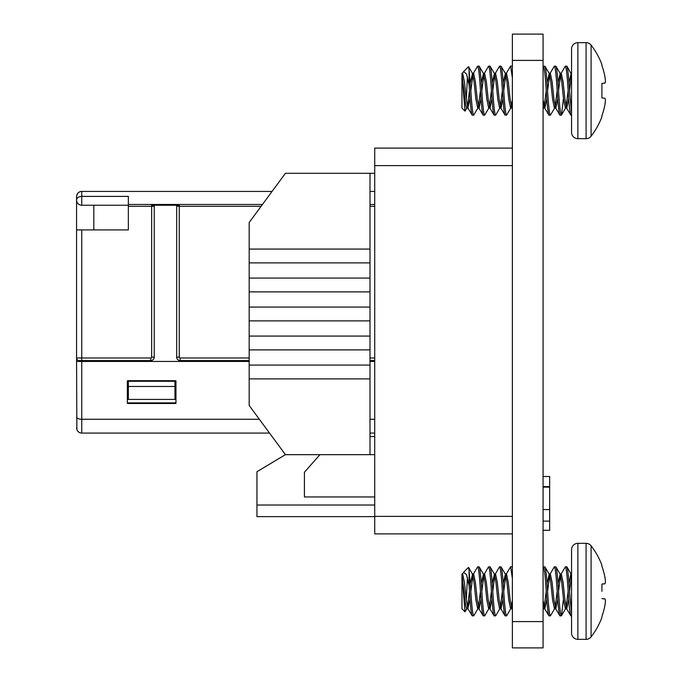 <?xml version="1.0" encoding="UTF-8"?>
<svg xmlns="http://www.w3.org/2000/svg" width="682" height="682" viewBox="0 0 682 682"><rect width="100%" height="100%" fill="white"/><g stroke="black" fill="none" stroke-linecap="round" stroke-linejoin="round"><path stroke-width="1.02" d="M512.378 647.9L512.378 34.1L543.068 34.1L543.068 647.9L512.378 647.9L543.068 647.9M512.378 533.912L374.716 533.912L374.716 516.368L512.378 516.368M512.378 165.632L374.716 165.632L374.716 148.088L512.378 148.088M374.716 165.632L374.716 516.368M543.068 487.127L549.649 487.127L549.649 476.488L543.068 476.488M549.649 487.127L549.649 530.298L543.068 530.298M549.649 486.598L543.068 486.598M549.649 521.116L543.068 521.125M370.002 436.531L374.716 436.531M374.716 454.655L370.002 454.655L370.002 365.075L249.177 365.075L249.177 405.458L285.426 454.655L370.002 454.655M374.716 496.948L304.411 496.948L304.411 472.268L319.943 454.655M370.002 365.075L370.002 336.073L249.177 336.073L249.177 349.883L370.002 349.883M249.177 349.883L249.177 365.075M370.002 336.073L370.002 307.07L249.177 307.07L249.177 320.881L370.002 320.881M249.177 320.881L249.177 336.073M370.002 249.075L249.177 249.075L249.177 262.885L370.002 262.885L370.002 173.305L285.426 173.305L249.177 222.494L249.177 249.075M249.177 262.885L249.177 291.887L370.002 291.887L370.002 278.077L249.177 278.077M370.002 278.077L370.002 262.885M249.177 291.887L249.177 307.07M370.002 307.07L370.002 291.887M374.716 173.305L370.002 173.305M249.177 378.877L370.002 378.877M374.716 191.429L370.002 191.429M285.426 454.655L256.943 471.739L256.943 516.624L374.716 516.624M304.411 472.268L304.411 496.948M374.716 505.021L256.943 505.021M285.204 454.783A11.1 11.1 0 0 1 285.016 454.655L285.016 454.101M249.177 360.582L180.133 360.582A3.453 3.453 0 0 1 176.681 357.129L176.681 205.231L176.681 206.305L179.272 206.305L179.272 205.231L151.651 205.231L151.651 206.305L154.243 206.305L154.243 205.231L154.243 357.129A3.453 3.453 0 0 1 150.79 360.582L79.155 360.582A2.592 2.592 0 0 1 76.563 357.99L76.563 361.443L76.563 357.99L76.563 361.443L249.177 361.443M76.563 215.171L76.563 196.604L76.563 229.919L128.352 229.919L128.352 196.39L81.746 196.39A5.175 3.666 180 0 0 76.563 200.056L76.563 196.604C76.998 193.321 78.728 191.591 81.746 191.429A5.175 5.175 0 0 0 76.989 194.566A5.175 5.175 0 0 1 81.746 191.429L81.746 205.231A5.175 5.175 0 0 1 76.563 200.056M81.746 360.582L81.746 357.99L76.563 357.99L76.563 229.919M272.067 191.429L81.746 191.429L81.746 193.475M128.352 205.231L81.746 205.231M93.826 229.919L93.826 205.231M374.716 360.582L370.002 360.582M128.352 399.422L174.959 399.422L174.959 386.472L128.352 386.472L128.352 399.422M174.959 380.692A3.197 3.197 0 0 1 175.956 380.854L175.956 403.318A3.197 3.197 0 0 1 174.959 403.48L128.352 403.48A3.197 3.197 0 0 1 127.355 403.318L127.355 380.854A3.197 3.197 0 0 1 128.352 380.692L174.959 380.692L174.959 386.472M175.956 403.318L175.82 381.443A2.592 2.592 0 0 0 174.959 381.298L128.352 381.298L128.352 386.472M77.219 194.089L76.563 196.604M176.681 206.305A2.592 1.833 0 0 1 177.175 205.231M154.243 206.305A2.592 1.833 180 0 0 153.748 205.231M370.002 361.443L374.716 361.443M127.355 380.854L127.483 381.443A2.592 2.592 0 0 1 128.352 381.298L128.352 380.692M127.483 381.443L127.355 403.318M175.82 402.721A2.592 2.592 0 0 1 174.959 402.874L128.352 402.874A2.592 2.592 0 0 1 127.483 402.721M76.878 429.669L76.563 361.443M269.526 433.079L81.746 433.079L81.746 419.268C78.728 419.2 76.998 418.484 76.563 417.128L76.938 417.921M81.746 361.443L81.746 419.268L259.348 419.268M370.002 419.268L374.716 419.268M370.002 433.079L374.716 433.079M81.746 433.079C78.728 432.917 76.998 431.186 76.563 427.904M175.82 381.443L175.956 380.854M601.908 565.207L601.908 566.239L601.908 565.207A74.483 74.483 0 0 0 591.081 545.788L591.081 636.903A74.483 74.483 0 0 0 601.908 617.474L601.908 616.451A74.474 74.185 90 0 0 604.934 605.318L605.028 604.738A74.253 68.336 12.9 0 0 605.411 601.285A74.253 68.336 12.9 0 1 605.028 604.738M601.908 591.345L601.908 584.082L604.934 583.818L601.908 584.082L601.908 591.345M591.081 545.788A6.317 6.317 0 0 0 586.085 543.332L586.085 639.349A6.317 6.317 0 0 0 591.081 636.903M604.934 577.364A74.474 74.185 90 0 0 601.908 566.239A74.474 74.185 90 0 1 604.934 577.364L605.028 577.952A74.253 68.336 167.1 0 1 605.411 581.405A74.253 68.336 167.1 0 0 605.028 577.952M605.411 582.232L605.411 581.405L605.411 582.232A74.253 28.312 174.6 0 1 605.028 583.698L601.908 584.082M604.934 598.864L601.908 598.6L605.028 598.992A74.253 28.312 5.4 0 1 605.411 600.458A74.253 28.312 5.4 0 0 605.028 598.992M605.411 600.458L605.411 601.285L605.411 600.458M571.567 549.649L571.567 633.041A6.317 6.317 0 0 0 577.884 639.349L577.884 543.332A6.317 6.317 0 0 0 571.567 549.649M461.961 591.345L461.961 608.779L464.996 611.814L466.752 608.779C465.84 607.739 464.928 601.933 464.016 591.345L461.961 575.276L461.961 591.345M467.443 577.594L466.283 599.896M467.034 608.532L464.996 611.814L461.961 573.912L462.643 573.912L464.468 582.624L466.3 600.058L467.843 608.532L470.06 598.992M557.978 583.698L560.203 574.159L561.746 582.624L563.571 600.058L565.404 608.779L566.768 608.779L568.711 598.992M566.086 607.415L568.14 591.345C569.052 606.255 569.973 614.439 570.885 615.897L571.567 615.897L571.567 573.912L570.885 573.912L571.567 575.276L569.513 591.345L571.567 613.971M559.922 573.912L561.295 573.912L563.119 582.624L564.943 600.058L566.768 608.779M467.443 607.415L469.497 591.345C470.409 606.255 471.322 614.439 472.234 615.897L473.794 615.727L477.997 608.532M470.299 583.698L472.515 574.159L474.058 582.624L475.891 600.058L477.715 608.779L479.088 608.779L481.023 598.992M478.397 607.415L480.452 591.345C481.373 606.255 482.285 614.439 483.197 615.897L484.757 615.727L488.951 608.532M472.234 573.912L473.606 573.912L475.431 582.624L477.255 600.058L479.088 608.779M481.253 583.698L483.478 574.159L485.021 582.624L486.846 600.058L488.679 608.779L490.043 608.779L491.986 598.992M489.361 607.415L491.415 591.345C492.327 606.255 493.248 614.439 494.16 615.897L495.72 615.727L499.915 608.532M483.197 573.912L484.57 573.912L486.394 582.624L488.218 600.058L490.043 608.779M492.216 583.698L494.433 574.159L495.984 582.624L497.809 600.058L499.633 608.779L501.006 608.779L502.949 598.992M500.324 607.415L502.378 591.345C503.29 606.255 504.203 614.439 505.115 615.897L506.683 615.727L510.878 608.532M494.16 573.912L495.524 573.912L497.357 582.624L499.181 600.058L501.006 608.779M503.18 583.698L505.396 574.159L506.948 582.624L508.772 600.058L510.596 608.779L512.378 608.259M511.287 607.415L512.378 600.484M505.115 573.912L506.487 573.912L508.312 582.624L510.145 600.058L511.969 608.779M543.068 608.259L544.85 608.779L546.785 598.992M544.168 607.415L546.222 591.345C547.135 606.255 548.047 614.439 548.959 615.897L550.519 615.727L554.722 608.532M543.068 600.484L544.85 608.779M547.024 583.698L549.24 574.159L550.783 582.624L552.616 600.058L554.44 608.779L555.813 608.779L557.748 598.992M555.122 607.415L557.177 591.345C558.098 606.255 559.01 614.439 559.922 615.897L561.482 615.727L563.46 598.992M548.959 573.912L550.331 573.912L552.156 582.624L553.98 600.058L555.813 608.779M462.37 574.159L463.581 572.292L466.539 574.636L469.08 585.744L469.08 570.357L470.861 591.345L472.924 575.276M473.325 574.159L477.519 566.964L479.088 566.793C480 568.251 480.912 576.435 481.824 591.345L483.879 575.276M484.288 574.159L488.483 566.964L490.043 566.793C490.955 568.251 491.875 576.435 492.788 591.345L494.842 575.276M495.251 574.159L499.446 566.964L501.006 566.793C501.918 568.251 502.83 576.435 503.751 591.345L505.805 575.276M543.068 567.339L544.85 566.793C545.762 568.251 546.674 576.435 547.586 591.345L549.649 575.276M550.05 574.159L554.244 566.964L555.813 566.793C556.725 568.251 557.637 576.435 558.549 591.345L560.604 575.276M469.08 585.744L469.497 591.345M477.715 566.793C478.628 568.251 479.54 576.435 480.452 591.345M479.088 566.793L483.478 574.159M488.679 566.793C489.591 568.251 490.503 576.435 491.415 591.345M490.043 566.793L494.433 574.159M499.633 566.793C500.545 568.251 501.466 576.435 502.378 591.345M501.006 566.793L505.396 574.159M506.206 574.159L510.596 566.793L512.378 578.464M510.596 566.793L511.969 566.793L512.378 567.526M543.477 566.793C544.389 568.251 545.302 576.435 546.222 591.345M544.85 566.793L549.24 574.159M554.44 566.793C555.353 568.251 556.265 576.435 557.177 591.345M555.813 566.793L560.203 574.159M561.013 574.159L565.404 566.793C566.316 568.251 567.228 576.435 568.14 591.345M565.404 566.793L566.964 566.964L571.158 574.159M566.768 566.793C567.68 568.251 568.6 576.435 569.513 591.345M566.495 608.532L570.885 615.897M555.532 608.532L559.922 615.897M558.549 591.345C559.462 606.255 560.382 614.439 561.295 615.897M544.568 608.532L548.959 615.897M547.586 591.345C548.507 606.255 549.419 614.439 550.331 615.897M500.733 608.532L505.115 615.897M503.751 591.345C504.663 606.255 505.575 614.439 506.487 615.897M489.77 608.532L494.16 615.897M492.788 591.345C493.7 606.255 494.612 614.439 495.524 615.897M478.807 608.532L483.197 615.897M481.824 591.345C482.737 606.255 483.657 614.439 484.57 615.897M469.08 570.357L468.474 567.398L463.581 572.292M568.941 583.698L570.885 573.912M470.861 591.345C471.782 606.255 472.694 614.439 473.606 615.897M467.843 608.532L472.234 615.897M601.908 64.526L601.908 65.549L601.908 64.526A74.483 74.483 0 0 0 591.081 45.097L591.081 136.212A74.483 74.483 0 0 0 601.908 116.793L601.908 115.761A74.474 74.185 90 0 0 604.934 104.636L605.028 104.048A74.253 68.336 12.9 0 0 605.411 100.595L605.411 99.768A74.253 28.312 5.4 0 0 605.028 98.302A74.253 28.312 5.4 0 1 605.411 99.768L605.411 100.595M601.908 90.655L601.908 97.918L601.908 83.4L604.934 83.136L601.908 83.4L601.908 90.655M591.081 45.097A6.317 6.317 0 0 0 586.085 42.651L586.085 138.668A6.317 6.317 0 0 0 591.081 136.212M604.934 76.682A74.474 74.185 90 0 0 601.908 65.549A74.474 74.185 90 0 1 604.934 76.682L605.028 77.262A74.253 68.336 167.1 0 1 605.411 80.715A74.253 68.336 167.1 0 0 605.028 77.262M605.411 81.542L605.411 80.715L605.411 81.542A74.253 28.312 174.6 0 1 605.028 83.008L601.908 83.4M571.567 48.959L571.567 132.351A6.317 6.317 0 0 0 577.884 138.668L577.884 42.651A6.317 6.317 0 0 0 571.567 48.959M461.961 90.655L461.961 108.088L464.996 111.132L466.752 108.088C465.84 107.057 464.928 101.243 464.016 90.655L461.961 74.585L461.961 90.655M467.443 76.913L466.283 99.214M467.034 107.841L464.996 111.132L461.961 73.221L462.643 73.221L464.468 81.942L466.3 99.376L467.843 107.841L470.06 98.302M557.978 83.008L560.203 73.468L561.746 81.942L563.571 99.376L565.404 108.088L566.768 108.088L568.711 98.302M566.086 106.724L568.14 90.655C569.052 105.565 569.973 113.749 570.885 115.207L571.567 115.207M559.922 73.221L561.295 73.221L563.119 81.942L564.943 99.376L566.768 108.088M467.443 106.724L469.497 90.655C470.409 105.565 471.322 113.749 472.234 115.207L473.794 115.036L477.997 107.841M470.299 83.008L472.515 73.468L474.058 81.942L475.891 99.376L477.715 108.088L479.088 108.088L481.023 98.302M478.397 106.724L480.452 90.655C481.373 105.565 482.285 113.749 483.197 115.207L484.757 115.036L488.951 107.841M472.234 73.221L473.606 73.221L475.431 81.942L477.255 99.376L479.088 108.088M481.253 83.008L483.478 73.468L485.021 81.942L486.846 99.376L488.679 108.088L490.043 108.088L491.986 98.302M489.361 106.724L491.415 90.655C492.327 105.565 493.248 113.749 494.16 115.207L495.72 115.036L499.915 107.841M483.197 73.221L484.57 73.221L486.394 81.942L488.218 99.376L490.043 108.088M492.216 83.008L494.433 73.468L495.984 81.942L497.809 99.376L499.633 108.088L501.006 108.088L502.949 98.302M500.324 106.724L502.378 90.655C503.29 105.565 504.203 113.749 505.115 115.207L506.683 115.036L510.878 107.841M494.16 73.221L495.524 73.221L497.357 81.942L499.181 99.376L501.006 108.088M503.18 83.008L505.396 73.468L506.948 81.942L508.772 99.376L510.596 108.088L512.378 107.568M511.287 106.724L512.378 99.802M505.115 73.221L506.487 73.221L508.312 81.942L510.145 99.376L511.969 108.088M543.068 107.568L544.85 108.088L546.785 98.302M544.168 106.724L546.222 90.655C547.135 105.565 548.047 113.749 548.959 115.207L550.519 115.036L554.722 107.841M543.068 99.802L544.85 108.088M547.024 83.008L549.24 73.468L550.783 81.942L552.616 99.376L554.44 108.088L555.813 108.088L557.748 98.302M555.122 106.724L557.177 90.655C558.098 105.565 559.01 113.749 559.922 115.207L561.482 115.036L563.46 98.302M548.959 73.221L550.331 73.221L552.156 81.942L553.98 99.376L555.813 108.088M462.37 73.468L463.581 71.601L466.539 73.954L469.08 85.062L469.08 69.675L470.861 90.655L472.924 74.585M473.325 73.468L477.519 66.273L479.088 66.103C480 67.561 480.912 75.745 481.824 90.655L483.879 74.585M484.288 73.468L488.483 66.273L490.043 66.103C490.955 67.561 491.875 75.745 492.788 90.655L494.842 74.585M495.251 73.468L499.446 66.273L501.006 66.103C501.918 67.561 502.83 75.745 503.751 90.655L505.805 74.585M543.068 66.648L544.85 66.103C545.762 67.561 546.674 75.745 547.586 90.655L549.649 74.585M550.05 73.468L554.244 66.273L555.813 66.103C556.725 67.561 557.637 75.745 558.549 90.655L560.604 74.585M469.08 85.062L469.497 90.655M477.715 66.103C478.628 67.561 479.54 75.745 480.452 90.655M479.088 66.103L483.478 73.468M488.679 66.103C489.591 67.561 490.503 75.745 491.415 90.655M490.043 66.103L494.433 73.468M499.633 66.103C500.545 67.561 501.466 75.745 502.378 90.655M501.006 66.103L505.396 73.468M506.206 73.468L510.596 66.103L512.378 77.774M510.596 66.103L511.969 66.103L512.378 66.836M543.477 66.103C544.389 67.561 545.302 75.745 546.222 90.655M544.85 66.103L549.24 73.468M554.44 66.103C555.353 67.561 556.265 75.745 557.177 90.655M555.813 66.103L560.203 73.468M561.013 73.468L565.404 66.103C566.316 67.561 567.228 75.745 568.14 90.655M565.404 66.103L566.964 66.273L571.567 74.585L571.567 113.289L569.513 90.655L571.567 74.585M566.768 66.103C567.68 67.561 568.6 75.745 569.513 90.655M566.495 107.841L570.885 115.207M555.532 107.841L559.922 115.207M558.549 90.655C559.462 105.565 560.382 113.749 561.295 115.207M544.568 107.841L548.959 115.207M547.586 90.655C548.507 105.565 549.419 113.749 550.331 115.207M500.733 107.841L505.115 115.207M503.751 90.655C504.663 105.565 505.575 113.749 506.487 115.207M489.77 107.841L494.16 115.207M492.788 90.655C493.7 105.565 494.612 113.749 495.524 115.207M478.807 107.841L483.197 115.207M481.824 90.655C482.737 105.565 483.657 113.749 484.57 115.207M469.08 69.675L468.474 66.708L463.581 71.601M568.941 83.008L571.158 73.468M470.861 90.655C471.782 105.565 472.694 113.749 473.606 115.207M467.843 107.841L472.234 115.207M605.028 98.302L601.908 97.918M512.378 621.592L543.068 621.592M512.378 60.408L543.068 60.408M549.649 509.565L543.068 509.565M150.79 360.582L150.79 357.99L81.746 357.99L81.746 229.919M180.133 360.582L180.133 357.99A0.861 0.861 0 0 1 179.272 357.129L179.272 206.305L261.104 206.305M249.177 357.99L180.133 357.99M176.681 357.129L179.272 357.129M154.243 357.129L151.651 357.129A0.861 0.861 0 0 1 150.79 357.99M128.352 206.305L151.651 206.305L151.651 357.129M374.716 357.99L370.002 357.99M374.716 206.305L370.002 206.305M374.716 204.472L370.002 204.472M262.451 204.472L128.352 204.472M174.959 403.48L174.959 402.874M128.352 403.48L128.352 402.874M586.085 639.349L577.884 639.349M466.752 608.779L468.125 608.779M468.602 567.45L472.515 574.159M543.614 608.779L543.068 609.708M565.676 608.532L561.482 615.727M512.378 609.708L511.688 608.532M586.085 543.332L577.884 543.332M586.085 138.668L577.884 138.668M466.752 108.088L468.125 108.088M468.602 66.759L472.515 73.468M543.614 108.088L543.068 109.018M565.676 107.841L561.482 115.036M512.378 109.018L511.688 107.841M570.885 73.221L571.567 73.221M586.085 42.651L577.884 42.651"/></g></svg>
